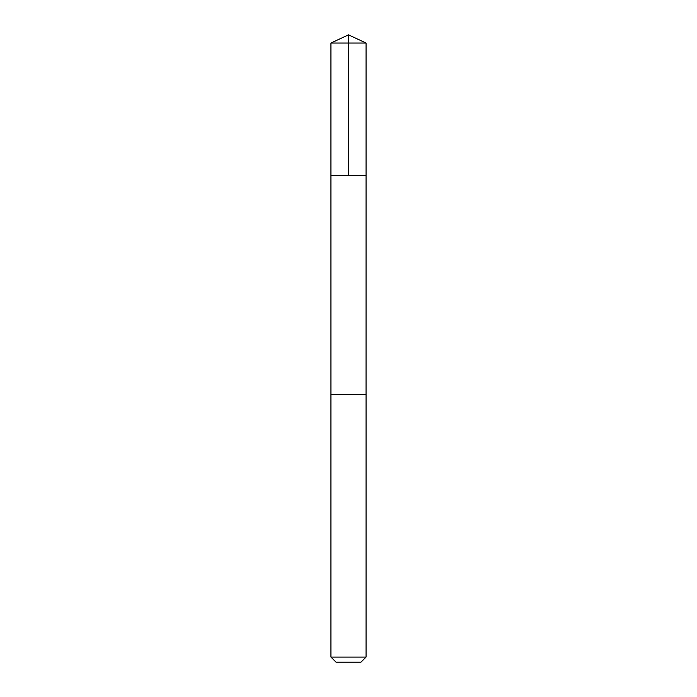 <?xml version="1.0" encoding="UTF-8"?>
<svg xmlns="http://www.w3.org/2000/svg" width="697" height="697" viewBox="0 0 697 697"><rect width="100%" height="100%" fill="white"/><g stroke="black" fill="none" stroke-linecap="round" stroke-linejoin="round"><path stroke-width="1.05" d="M330.936 175.365L366.064 175.365L366.064 43.04L330.936 43.04L330.936 175.365L366.064 175.365L366.056 394.502L330.944 394.502L330.936 175.365M336.137 394.502L330.936 394.502L330.936 657.079L366.064 657.079L366.064 394.502L336.137 394.502M366.064 657.079L360.994 662.15L336.006 662.15L330.936 657.079M348.5 175.365L348.5 34.85L330.936 43.04M348.5 34.85L366.064 43.04"/></g></svg>
